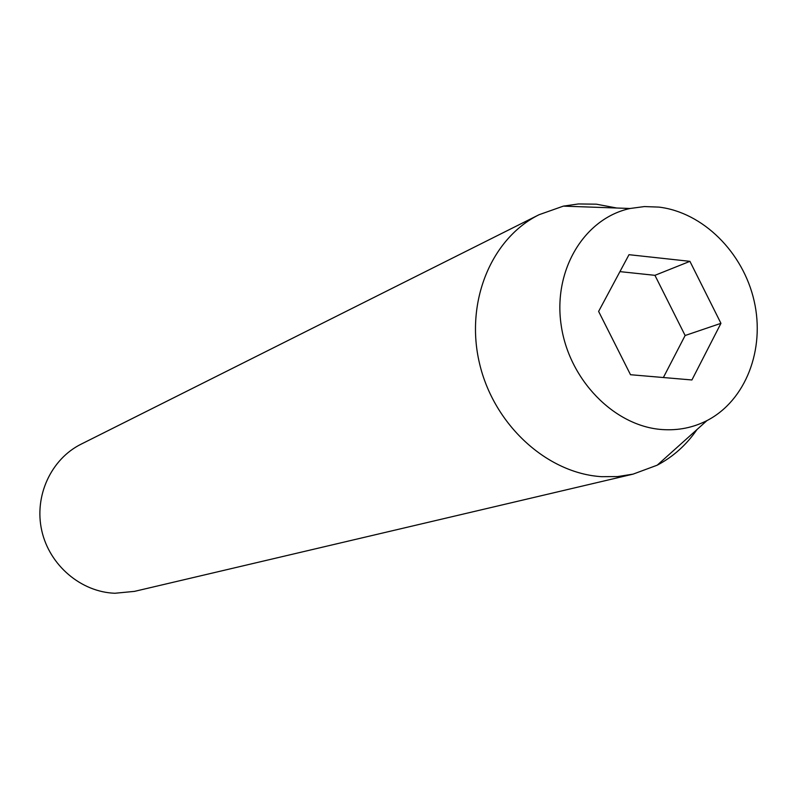 <?xml version="1.0" encoding="UTF-8"?>
<svg xmlns="http://www.w3.org/2000/svg" width="797" height="797" viewBox="0 0 797 797"><rect width="100%" height="100%" fill="white"/><g stroke="black" fill="none" stroke-linecap="round" stroke-linejoin="round"><path stroke-width="1.2" d="M539.081 214.712L81.125 444.158C51.038 459.082 33.912 496.103 41.783 530.712C49.494 565.342 81.045 592.081 114.917 593.257L134.484 591.374L633.097 474.125L617.635 476.566L601.775 476.686C547.111 473.448 493.911 424.95 479.535 363.492C464.85 302.083 491.231 238.323 539.081 214.712L563.33 206.134L578.443 203.952L596.375 204.181L616.739 208.017M662.168 429.553C614.238 426.335 568.58 379.502 561.078 324.538C553.138 269.605 584.59 218.229 630.108 208.485L644.365 206.572L658.9 207.1C702.984 212.341 743.202 252.46 754.151 301.007C765.289 349.514 745.683 400.642 706.979 420.587C693.111 427.67 678.177 430.659 662.168 429.553M629.002 254.691L598.617 311.418L630.507 374.72L691.916 379.97L720.946 323.333L689.923 261.336L629.002 254.691M697.016 429.513C686.456 444.875 673.186 456.761 657.226 465.179L633.097 474.125M663.373 377.529L685.131 335.507L654.935 275.334L619.927 271.628M654.935 275.334L689.923 261.336M685.131 335.507L720.946 323.333M630.108 208.485L563.33 206.134M706.979 420.587L657.226 465.179"/></g></svg>
